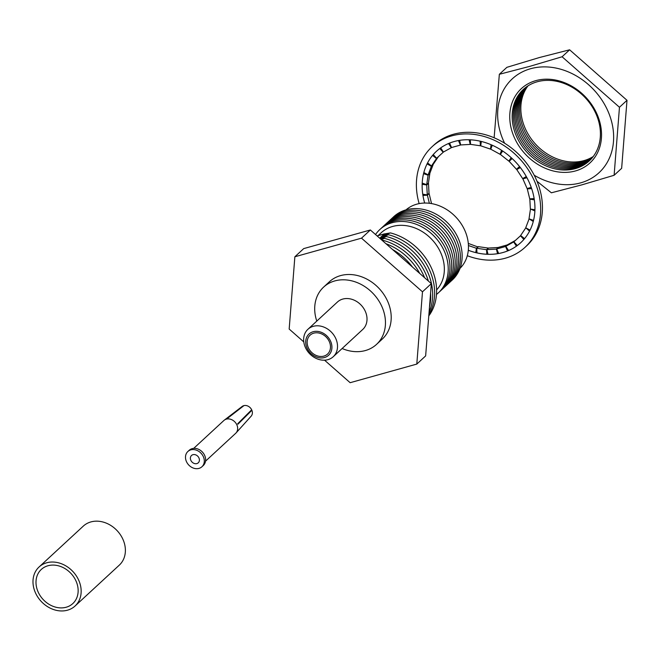 <?xml version="1.0" encoding="UTF-8"?>
<svg xmlns="http://www.w3.org/2000/svg" width="660" height="660" viewBox="0 0 660 660"><rect width="100%" height="100%" fill="white"/><g stroke="black" fill="none" stroke-linecap="round" stroke-linejoin="round"><path stroke-width="0.99" d="M380.374 238.796L386.471 236.552L380.935 237.476L388.443 234.729L382.907 235.653L390.415 232.906A54.178 44.459 47.3 0 1 428.794 315.901M388.443 234.729A54.178 44.459 47.3 0 1 428.893 314.605M386.471 236.552A54.178 44.459 47.3 0 1 429.074 312.254M381.257 239.58L384.499 238.375A54.178 44.459 47.3 0 1 428.373 281.036M430.592 293.04A54.178 44.459 47.3 0 1 429.495 306.95M382.132 240.347L382.528 240.199A54.178 44.459 47.3 0 1 424.578 277.695M385.96 243.713A54.178 44.459 47.3 0 1 419.743 273.446M392.543 249.505A54.178 44.459 47.3 0 1 412.549 267.11M390.415 232.906L384.351 233.929L379.714 238.21M382.528 240.199L382.049 240.265M384.499 238.375L380.605 239.002M406.007 209.863A39.823 32.678 47.3 0 1 416.716 204.188A39.823 32.678 47.3 0 1 460.87 223.311A39.823 32.678 47.3 0 1 460.036 268.331M313.153 331.733A14.454 11.855 -132.7 0 0 306.983 347.935A14.454 11.855 -132.7 0 0 324.481 357.538A14.454 11.855 -132.7 0 0 330.643 341.327A14.454 11.855 -132.7 0 0 313.153 331.733M327.896 359.667A18.662 15.32 47.3 0 1 307.048 350.476A18.662 15.32 47.3 0 1 307.915 329.29A18.662 15.32 47.3 0 1 313.269 326.329A18.662 15.32 47.3 0 1 334.117 335.519A18.662 15.32 47.3 0 1 333.25 356.705A18.662 15.32 47.3 0 1 327.896 359.667M323.854 356.111A12.862 10.552 -132.7 0 0 327.541 354.073A12.862 10.552 -132.7 0 0 328.135 339.479A12.862 10.552 -132.7 0 0 313.772 333.151A12.862 10.552 -132.7 0 0 310.084 335.189A12.862 10.552 -132.7 0 0 309.49 349.784A12.862 10.552 -132.7 0 0 323.854 356.111M333.25 356.705L362.752 329.447A18.662 15.32 -132.7 0 0 363.619 308.261A18.662 15.32 -132.7 0 0 342.771 299.071A18.662 15.32 -132.7 0 0 337.417 302.033L307.915 329.29M316.784 321.09A38.989 31.994 47.3 0 1 323.623 287.1L329.365 281.795A38.989 31.994 47.3 0 1 340.543 275.616A38.989 31.994 47.3 0 1 384.095 294.805A38.989 31.994 47.3 0 1 382.288 339.067L376.546 344.371A38.989 31.994 47.3 0 1 365.368 350.551A38.989 31.994 47.3 0 1 342.119 348.513M323.623 287.1A38.989 31.994 47.3 0 1 334.801 280.921A38.989 31.994 47.3 0 1 378.353 300.118A38.989 31.994 47.3 0 1 376.546 344.371M384.673 233.863A50.572 41.497 47.3 0 0 384.499 233.846L377.099 235.917M303.79 341.913L289.171 329.043L294.863 256.773L303.707 248.605L370.359 229.985L431.327 283.643L425.642 355.913L416.798 364.081L350.138 382.701L324.555 360.187M294.863 256.773L361.515 238.161L422.483 291.811L416.798 364.081M370.359 229.985L361.515 238.161M431.327 283.643L422.483 291.811M384.499 233.846L379.748 238.243M380.886 233.062A39.823 32.678 47.3 0 1 381.191 232.774A39.823 32.678 47.3 0 1 392.609 226.462A39.823 32.678 47.3 0 1 436.433 245.099A39.823 32.678 47.3 0 1 436.606 289.913M375.532 234.531A43.123 35.384 47.3 0 1 392.197 222.709A43.123 35.384 47.3 0 1 441.152 245.182A43.123 35.384 47.3 0 1 436.491 294.459M380.721 228.748A43.123 35.384 47.3 0 1 393.938 221.1A43.123 35.384 47.3 0 1 442.489 242.921A43.123 35.384 47.3 0 1 439.213 292.05M382.462 227.139A43.123 35.384 47.3 0 1 395.678 219.483A43.123 35.384 47.3 0 1 444.23 241.312A43.123 35.384 47.3 0 1 440.954 290.441M384.202 225.53A43.123 35.384 47.3 0 1 397.419 217.874A43.123 35.384 47.3 0 1 445.97 239.704A43.123 35.384 47.3 0 1 442.695 288.832M385.943 223.922A43.123 35.384 47.3 0 1 399.16 216.265A43.123 35.384 47.3 0 1 447.711 238.095A43.123 35.384 47.3 0 1 444.436 287.224M387.684 222.313A43.123 35.384 47.3 0 1 400.9 214.657A43.123 35.384 47.3 0 1 449.452 236.486A43.123 35.384 47.3 0 1 446.177 285.615M389.425 220.704A43.123 35.384 47.3 0 1 402.641 213.048A43.123 35.384 47.3 0 1 451.192 234.877A43.123 35.384 47.3 0 1 447.917 284.006M391.165 219.095A43.123 35.384 47.3 0 1 404.382 211.439A43.123 35.384 47.3 0 1 452.933 233.269A43.123 35.384 47.3 0 1 449.658 282.397M392.906 217.486A43.123 35.384 47.3 0 1 406.123 209.831A43.123 35.384 47.3 0 1 454.674 231.66A43.123 35.384 47.3 0 1 451.399 280.789M47.974 565.752A23.232 19.058 47.3 0 1 73.912 577.187A23.232 19.058 47.3 0 1 72.839 603.553A23.232 19.058 47.3 0 1 66.181 607.233A23.232 19.058 47.3 0 1 40.235 595.798A23.232 19.058 47.3 0 1 41.308 569.432A23.232 19.058 47.3 0 1 47.974 565.752M39.056 566.998L83.284 526.127A26.548 21.78 47.3 0 1 90.89 521.928A26.548 21.78 47.3 0 1 120.541 534.988A26.548 21.78 47.3 0 1 119.311 565.125L75.091 605.987A26.548 21.78 47.3 0 1 67.477 610.195A26.548 21.78 47.3 0 1 37.826 597.127A26.548 21.78 47.3 0 1 39.056 566.998A26.548 21.78 47.3 0 1 46.67 562.79A26.548 21.78 47.3 0 1 76.321 575.858A26.548 21.78 47.3 0 1 75.091 605.987M198.974 457.999A4.975 4.084 47.3 0 1 198.28 462.792A4.975 4.084 47.3 0 1 190.822 460.276A4.975 4.084 47.3 0 1 191.524 455.474A4.975 4.084 47.3 0 1 198.974 457.999M205.524 461.175L235.669 433.323A8.712 7.144 -132.7 0 0 236.049 432.943A8.712 7.144 -132.7 0 0 236.89 424.933A8.712 7.144 -132.7 0 0 224.26 420.181A8.712 7.144 -132.7 0 0 223.847 420.527L193.702 448.379M224.26 420.181L242.179 406.436A6.633 5.445 47.3 0 1 243.623 405.694L227.634 418.25L243.977 405.595A6.633 5.445 47.3 0 1 251.674 409.794L237.691 423.745L237.922 424.215L251.889 410.281L250.915 410.553M187.861 451.514L189.189 450.293A10.37 8.506 47.3 0 1 204.715 455.54A10.37 8.506 47.3 0 1 203.263 465.531L201.935 466.752A10.37 8.506 47.3 0 1 186.409 461.505A10.37 8.506 47.3 0 1 187.861 451.514A10.37 8.506 47.3 0 1 203.387 456.761A10.37 8.506 47.3 0 1 201.935 466.752M251.889 410.281A6.633 5.445 47.3 0 1 251.155 416.163L236.049 432.943M534.22 175.255A63.913 52.445 -132.7 0 0 580.701 182.853A63.913 52.445 -132.7 0 0 607.967 111.177A63.913 52.445 -132.7 0 0 530.599 68.722A63.913 52.445 -132.7 0 0 504.644 143.253M499.348 74.291L506.88 67.328L539.344 57.552L569.621 49.805L562.089 56.768L529.84 66.338L499.348 74.291L494.167 137.321M537.034 181.302L551.372 192.802L581.864 184.858L614.113 175.279L619.468 107.267L562.089 56.768M527.992 85.866A48.625 39.905 -132.7 0 0 531.77 139.606A48.625 39.905 -132.7 0 0 584.017 160.603A48.625 39.905 -132.7 0 0 593.266 156.502M527.274 86.336A48.625 39.905 -132.7 0 0 530.227 140.332A48.625 39.905 -132.7 0 0 582.78 161.741A48.625 39.905 -132.7 0 0 592.738 157.179M526.573 86.815A48.625 39.905 -132.7 0 0 528.685 141.058A48.625 39.905 -132.7 0 0 581.542 162.888A48.625 39.905 -132.7 0 0 592.202 157.847M525.888 87.318A48.625 39.905 -132.7 0 0 527.15 141.785A48.625 39.905 -132.7 0 0 580.305 164.035A48.625 39.905 -132.7 0 0 591.649 158.491M525.22 87.838A48.625 39.905 -132.7 0 0 525.616 142.511A48.625 39.905 -132.7 0 0 579.067 165.173A48.625 39.905 -132.7 0 0 591.08 159.118M524.56 88.366A48.625 39.905 -132.7 0 0 524.089 143.237A48.625 39.905 -132.7 0 0 577.83 166.32A48.625 39.905 -132.7 0 0 590.502 159.728M523.916 88.918A48.625 39.905 -132.7 0 0 522.563 143.954A48.625 39.905 -132.7 0 0 576.592 167.467A48.625 39.905 -132.7 0 0 589.9 160.322M575.47 170.94A50.572 41.497 -132.7 0 0 597.044 114.221A50.572 41.497 -132.7 0 0 535.821 80.635A50.572 41.497 -132.7 0 0 514.247 137.354A50.572 41.497 -132.7 0 0 575.47 170.94M575.355 168.605A48.625 39.905 -132.7 0 0 596.095 114.073A48.625 39.905 -132.7 0 0 537.232 81.774A48.625 39.905 -132.7 0 0 516.483 136.306A48.625 39.905 -132.7 0 0 575.355 168.605M569.621 49.805L627 100.303L619.468 107.267M627 100.303L621.646 168.325L614.113 175.279M517.234 245.421L516.425 246.163A62.164 51.01 47.3 0 1 508.579 250.536L505.824 246.337L513.926 241.808M520.732 242.69A62.164 51.01 47.3 0 1 517.316 245.52L513.901 241.791L520.699 235.587L513.901 241.791M508.357 250.206L507.54 250.965A62.164 51.01 47.3 0 1 502.92 252.524A62.164 51.01 47.3 0 1 468.303 250.288M424.066 194.403L422.936 195.451A62.164 51.01 47.3 0 0 424.677 203.049A62.164 51.01 47.3 0 1 436.351 151.387A62.164 51.01 47.3 0 1 454.171 141.537A62.164 51.01 47.3 0 1 523.603 172.136A62.164 51.01 47.3 0 1 520.723 242.698A62.164 51.01 47.3 0 1 502.904 252.541A62.164 51.01 47.3 0 1 498.68 253.506L496.699 248.985L505.577 246.502L507.317 244.901L498.432 247.385L496.699 248.985M419.158 203.618A68.483 56.199 47.3 0 1 432.061 146.743L433.826 145.109A68.483 56.199 47.3 0 1 453.461 134.261A68.483 56.199 47.3 0 1 529.955 167.97A68.483 56.199 47.3 0 1 526.779 245.701L525.014 247.335A68.483 56.199 47.3 0 1 505.379 258.192A68.483 56.199 47.3 0 1 467.305 255.717M432.061 146.743A68.483 56.199 47.3 0 1 451.696 135.894A68.483 56.199 47.3 0 1 528.182 169.603A68.483 56.199 47.3 0 1 525.014 247.335M422.161 184.313L426.739 184.973L427.276 194.865L422.738 194.213A62.164 51.01 47.3 0 1 422.161 184.313L423.118 183.422M423.547 173.654L428.092 175.205L426.698 184.635L422.202 183.109A62.164 51.01 47.3 0 1 423.547 173.654L424.421 172.854M427.053 163.894L431.384 166.279L428.109 174.875L423.835 172.532A62.164 51.01 47.3 0 1 427.053 163.894L427.87 163.144M432.539 155.413L436.491 158.532L431.467 165.974L427.564 162.896A62.164 51.01 47.3 0 1 432.539 155.413L433.339 154.671M439.791 148.533L443.207 152.262L436.631 158.26L433.257 154.572A62.164 51.01 47.3 0 1 436.359 151.379M498.415 252.887L497.541 253.696A62.164 51.01 47.3 0 1 488.012 254.298L486.874 249.637L496.411 249.1L498.151 247.492L488.606 248.036L486.874 249.637M487.781 253.349L486.808 254.248A62.164 51.01 47.3 0 1 476.982 252.887L476.734 248.275L486.56 249.686L488.301 248.086L478.467 246.667L476.734 248.275M476.908 251.542L475.761 252.599A62.164 51.01 47.3 0 1 468.303 250.264M478.087 247.022L468.303 243.416M475.761 252.599L476.404 248.259L478.145 246.65M468.443 245.545L476.404 248.259M486.808 254.248L486.56 249.686M497.541 253.696L496.411 249.1M507.54 250.965L505.577 246.502M516.425 246.163L513.703 242.014M515.328 240.471L507.556 244.728L505.824 246.337M523.85 239.473L520.476 235.785M529.543 231.148L525.88 227.857M524.568 238.631L520.624 235.521L525.64 228.079M533.264 221.512L529.254 218.93M530.046 230.15L525.723 227.774L528.998 219.169M534.889 210.936L530.722 209.129M533.544 220.39L529.015 218.848L530.409 209.41M534.344 199.831L529.84 199.18L530.227 198.825M534.938 209.74L530.368 209.08L529.84 199.18M531.663 188.62L527.29 188.867L527.851 188.347M534.154 198.602L529.724 198.85L527.29 188.867M526.408 176.756L525.509 177.004M526.936 177.73L522.868 178.86L523.949 177.862M531.242 187.399L527.117 188.554L522.868 178.86M519.997 167.12L516.747 169.562L520.352 167.582M526.301 176.575L522.646 178.579L516.747 169.562M512.152 158.548L509.149 161.312L512.168 158.565M519.527 166.526L516.483 169.315L509.149 161.312M502.689 151.024L500.387 154.432L508.852 161.114L511.186 157.657M511.591 158.029L508.852 161.114M492.278 145.249L490.776 149.193L500.065 154.292L501.584 150.298M501.171 153.268L500.065 154.292M502.483 150.892L502.111 151.874M481.346 141.471L480.703 145.794L490.454 149.111L491.098 144.738M491.007 148.599L490.454 149.111M470.299 139.821L470.547 144.358L480.381 145.777L480.133 141.182M459.574 140.365L460.696 144.952L470.233 144.408L469.103 139.771M449.576 143.088L451.531 147.543L460.416 145.068L458.436 140.555M440.69 147.889L443.404 152.039L451.283 147.716L448.536 143.517M431.467 165.974L433.199 164.373L438.223 156.923L436.491 158.532M428.109 174.875L429.85 173.275L433.125 164.67L431.384 166.279M426.698 184.635L428.431 183.035L429.833 173.596L428.092 175.205M427.276 194.865L429.008 193.264L428.48 183.364L426.739 184.973M431.541 203.593L429.115 193.594L427.383 195.195L429.355 203.28M422.936 195.451L427.383 195.195M428.62 193.619L429.115 193.594M381.505 232.485L378.097 235.636"/></g></svg>
